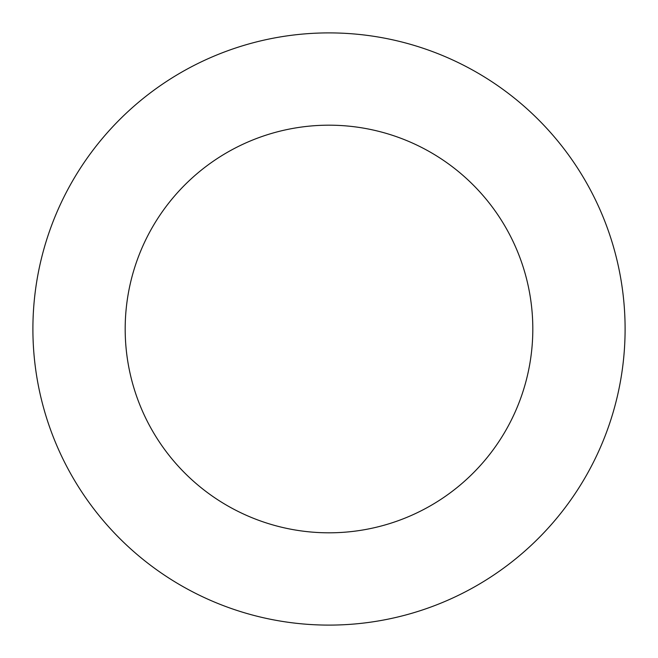 <?xml version="1.0" encoding="UTF-8"?>
<svg xmlns="http://www.w3.org/2000/svg" width="658" height="658" viewBox="0 0 658 658"><rect width="100%" height="100%" fill="white"/><g stroke="black" fill="none" stroke-linecap="round" stroke-linejoin="round"><path stroke-width="0.99" d="M125.184 329A203.816 203.816 0 0 1 430.908 152.492A203.816 203.816 0 0 1 430.908 505.509A203.816 203.816 0 0 1 125.184 329M32.9 329A296.1 296.1 0 0 1 477.05 72.569A296.1 296.1 0 0 1 477.05 585.431A296.1 296.1 0 0 1 32.9 329"/></g></svg>
